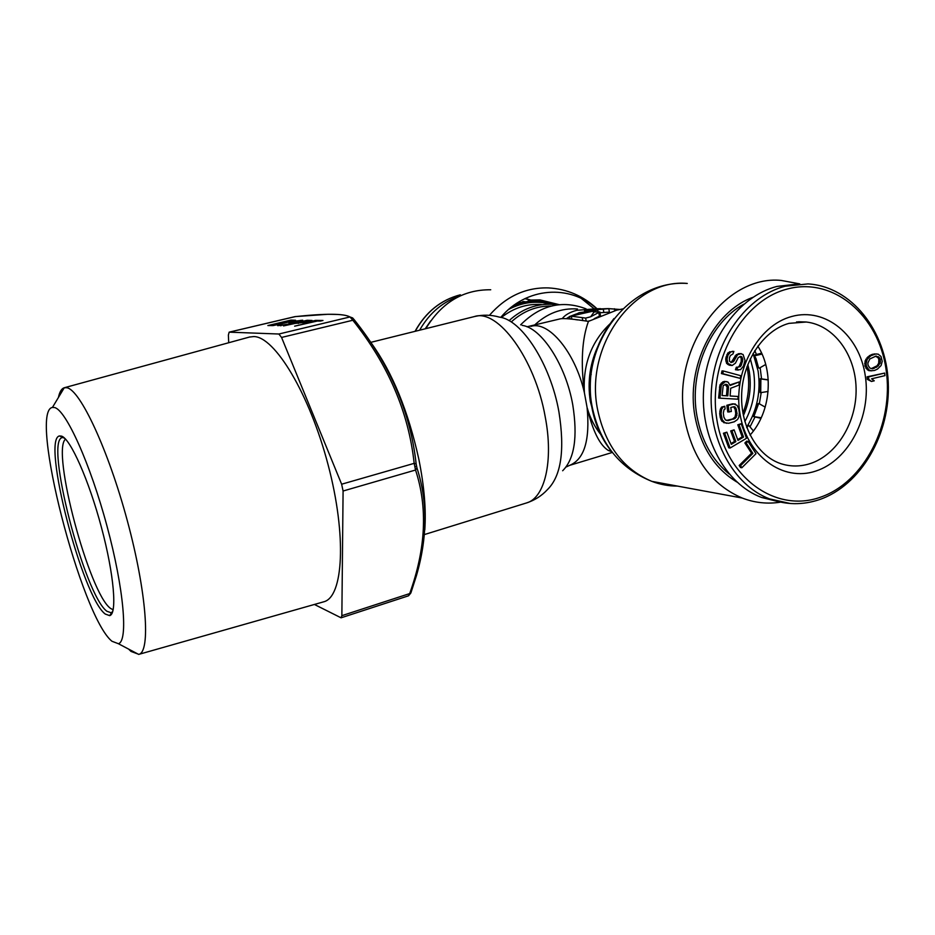<?xml version="1.0" encoding="UTF-8"?>
<svg xmlns="http://www.w3.org/2000/svg" width="935" height="935" viewBox="0 0 935 935"><rect width="100%" height="100%" fill="white"/><g stroke="black" fill="none" stroke-linecap="round" stroke-linejoin="round"><path stroke-width="1.4" d="M743.769 304.202C709.957 322.54 688.908 372.177 696.937 415.9C701.542 440.817 712.26 460.184 729.113 473.975M761.616 353.173L754.077 355.16L756.018 358.608L754.077 355.16M768.231 379.82L760.295 378.687L760.891 378.932L760.716 392.63L768.103 391.473M758.098 403.639L753.318 416.496L760.985 418.342M756.018 358.608L758.542 367.747M762.013 354.038L754.767 355.791M759.162 368.238L765.73 364.475M746.831 427.681L748.643 425.238L753.423 430.965M754.031 416.122L758.717 403.429L753.329 416.496L761.242 417.781M765.204 407.134L758.717 403.429M768.243 379.984L760.891 378.932M747.825 425.811L748.643 425.238M760.716 392.63L760.132 392.606M750.01 426.874L755.001 416.998M759.325 403.78L761.219 392.56M761.546 378.827L760.155 367.665M750.302 358.736L753.587 371.557C756.205 389.381 753.294 406.059 744.833 421.591M746.644 427.201C757.198 410.126 761.008 391.368 758.086 370.938L753.084 353.453M747.825 364.451L749.274 371.3C751.611 386.704 749.648 401.477 743.372 415.608M756.392 354.412L754.802 350.59M778.516 501.686L761.452 497.432C725.373 483.792 700.093 437.72 703.646 388.785C707 339.837 738.79 296.243 776.903 286.437L797.555 284.053M748.012 441.332L746.668 441.156L744.868 442.956L751.53 453.218L739.176 465.49L740.52 467.535L741.852 467.745L755.994 453.662L748.012 441.332L746.212 443.12L752.874 453.405L740.52 465.7L741.852 467.745M741.21 423.695L739.117 424.922L743.535 437.077L737.96 440.397L734.115 429.855L732.012 431.093L735.868 441.636L731.31 444.347L726.857 432.157L724.742 433.408L730.106 448.029L746.504 438.27L741.21 423.695L737.785 424.782L742.191 436.914L737.668 439.602M726.857 432.157L723.421 433.244L728.774 447.842L730.106 448.029M734.115 429.855L730.679 430.93L734.536 441.472L731.03 443.552M735.401 404.025L732.491 403.838L726.834 405.276L727.734 411.961L731.334 411.505L730.796 407.496L733.811 406.725L735.938 408.034L737.084 413.714L735.366 418.284L728.26 420.586L725.431 419.944L723.865 417.115L723.316 413.095L724.041 409.682L725.116 408.946L724.754 406.269L722.919 407.192L721.633 409.366L721.037 413.679L722.276 419.838L725.034 422.807L728.622 423.263L734.279 421.79L737.481 419.581L738.755 417.419L739.34 413.13L738.814 409.133L737.142 405.416L733.835 403.967L728.166 405.404L729.066 412.09M724.754 406.269L721.586 407.076L720.312 409.238L719.716 413.55L720.266 417.559L721.949 421.276L726.67 423.31M735.003 406.889L733.683 406.76L735.214 409.577L735.751 413.574L735.039 416.975L732.584 418.985L726.46 420.434M738.101 396.475L730.106 396.008L730.691 388.259L738.966 385.103L739.199 381.924L730.13 385.477L728.085 382.146L725.431 381.515L721.329 384.94L719.938 398.181L737.89 399.198L738.101 396.475L730.106 395.973M726.974 381.609L722.919 381.807L719.997 384.846L718.618 398.065L719.938 398.181M739.199 381.924L729.954 384.928M723.339 370.985L722.007 370.903L721.434 373.591L740.204 378.371L740.765 375.706L723.339 370.985L722.767 373.673L740.204 378.371M741.315 353.605L737.621 354.751L733.496 361.693L731.135 362.523L729.534 361.237L729.382 358.163L730.293 355.604L732.958 353.933L733.87 351.385L730.808 351.864L728.038 354.984L727.021 358.993L727.909 363.434L732.128 365.515L735.448 363.154L738.264 357.567L740.765 356.317L741.806 356.843L742.799 359.823L741.338 365.071L740.38 366.602L737.692 367.256L736.78 369.804L740.532 369.652L743.43 366.111L745.031 360.442L743.068 354.47L739.971 353.547L736.277 354.692L731.076 362.5M737.692 367.256L736.348 367.186L735.436 369.734L738.334 370.073M739.936 356.516L741.21 358.152L741.198 361.623L739.036 366.532L737.598 367.256M732.666 351.279L727.804 352.986L725.689 358.935L726.577 363.376L729.242 365.176L732.128 365.515M884.662 373.077L867.072 376.817L867.353 379.388L871.49 381.457L874.248 380.802L871.56 378.815L884.931 375.636L884.662 373.077L868.521 376.899L868.802 379.47L871.49 381.457M876.668 353.944L872.367 354.307L869.386 355.686L865.132 360.863L864.945 365.982L867.423 369.851L870.251 370.798L874.564 370.447L877.533 369.044L881.074 365.562L882.231 361.377L881.004 356.492L878.199 354.155L875.581 354.003L870.836 355.744L867.271 359.239L866.102 363.434L866.394 366.052L868.872 369.921L871.712 370.868M725.151 384.285L727.138 387.113L726.483 395.762L722.077 395.517M875.394 356.212L878 357.614L878.842 359.496L878.678 363.212L877.112 365.76L871.49 368.542M757.817 346.137C774.39 371.85 770.791 412.417 750.045 435.091M739.176 465.49L740.52 465.7M751.53 453.218L752.874 453.405M744.868 442.956L746.212 443.12M728.47 387.207L727.816 395.879L722.065 395.54L723.211 385.512L726.378 384.332L728.19 385.816L728.47 387.207L727.138 387.113M874.377 368.25L872.285 368.776L869.889 368.074L868.054 365.269L867.867 363.072L869.795 358.97L876.095 356.048L879.461 357.673L880.303 359.554L880.139 363.271L876.691 367.163L872.928 368.18M742.191 436.914L743.535 437.077M737.785 424.782L739.117 424.922M723.421 433.244L724.742 433.408M734.536 441.472L735.868 441.636M730.679 430.93L732.012 431.093M726.834 405.276L728.166 405.404M732.491 403.838L733.835 403.967M723.702 422.667L725.034 422.807M721.949 421.276L723.269 421.416M720.943 419.686L722.276 419.838M720.266 417.559L721.586 417.7M719.716 413.55L721.037 413.679M719.798 411.225L721.119 411.353M720.312 409.238L721.633 409.366M721.586 407.076L722.919 407.192M726.927 420.446L728.26 420.586M732.584 418.985L733.917 419.125M734.033 418.144L735.366 418.284M735.039 416.975L736.383 417.115M735.611 415.444L736.955 415.584M735.751 413.574L737.084 413.714M735.214 409.577L736.546 409.705M734.594 407.905L735.938 408.034M719.447 387.102L720.768 387.207M719.997 384.846L721.329 384.94M721.282 383.081L722.615 383.175M722.919 381.807L724.251 381.901M724.111 381.422L725.431 381.515M726.483 395.762L727.816 395.879M726.857 385.723L728.19 385.816M726.168 384.764L727.488 384.858M721.434 373.591L722.767 373.673M732.152 361.635L733.496 361.693M732.958 360.536L734.302 360.594M733.87 357.988L735.202 358.047M734.968 356.048L736.312 356.095M736.277 354.692L737.621 354.751M738.276 353.699L739.62 353.757M735.436 369.734L736.78 369.804M739.036 366.532L740.38 366.602M739.994 365.012L741.338 365.071M741.198 361.623L742.542 361.693M741.455 359.765L742.799 359.823M741.21 358.152L742.554 358.21M740.462 356.784L741.806 356.843M729.242 365.176L730.574 365.246M727.839 364.486L729.171 364.557M726.577 363.376L727.909 363.434M725.782 360.98L727.114 361.039M725.689 358.935L727.021 358.993M725.934 357.053L727.278 357.112M726.694 354.926L728.038 354.984M727.804 352.986L729.148 353.033M729.464 351.805L730.808 351.864M867.072 376.817L868.521 376.899M867.353 379.388L868.802 379.47M868.72 370.611L870.181 370.681M867.423 369.851L868.872 369.921M865.904 368.273L867.353 368.343M864.945 365.982L866.394 366.052M864.653 363.376L866.102 363.434M865.132 360.863L866.581 360.922M865.822 359.18L867.271 359.239M866.944 357.743L868.393 357.801M867.832 356.866L869.281 356.925M869.386 355.686L870.836 355.744M872.367 354.307L873.816 354.365M874.12 353.944L875.581 354.003M875.23 367.093L876.691 367.163M877.112 365.76L878.573 365.83M878.678 363.212L880.139 363.271M879.029 361.681L880.49 361.74M878.842 359.496L880.303 359.554M878 357.614L879.461 357.673M877.03 356.702L878.491 356.749M522.583 301.654L527.504 302.566M514.671 304.693L519.1 304.413M514.519 306.002L512.415 306.364L514.519 306.002M528.333 302.461L523.471 301.479M517.09 303.057L537.835 300.638L554.876 304.553M510.861 307.592C522.945 302.017 535.241 300.638 547.723 303.454M513.677 305.418L517.616 304.88M460.371 295.799C443.05 301.467 429.469 312.933 419.605 330.207M752.827 297.365C713.171 311.589 685.741 367.21 694.986 416.472C700.818 446.731 714.761 468.575 736.838 482.004M590.593 369.138L590.721 370.365M591.002 372.948L591.189 374.561M562.274 318.566C565.114 314.92 569.894 312.173 576.626 310.338L595.49 308.807M622.687 308.924L616.621 310.175L588.431 321.395C573.272 318.999 563.887 318.145 560.287 318.835L526.954 326.783M611.771 451.722L608.229 450.401C599.651 444.99 592.615 430.708 587.098 407.567L584.398 392.758C580.623 362.803 581.967 339.019 588.431 321.395M780.55 502.153C767.495 504.21 754.72 502.843 742.226 498.039C711.921 485.043 692.753 458.875 684.736 419.534C670.816 349.596 724.438 274.586 781.192 280.43L799.764 283.889M573.751 315.387L579.232 312.676L597.769 310.081L569.614 316.451L571.343 316.194L571.881 319.151M590.604 316.801L594.192 311.904L599.838 311.951L590.604 316.801L585.649 318.087L586.198 321.102M619.671 309.462L608.79 308.632L584.539 310.817L584.714 311.776M603.25 309.053L603.87 312.5L609.41 312.103L608.779 308.608L589.903 309.532L584.539 310.817M607.645 308.62L595.431 309.123M600.597 308.667L595.373 308.807M585.649 318.087L571.343 316.194M594.192 311.904L593.094 311.671L594.672 310.887L594.859 311.904M595.607 310.654L594.672 310.887M597.769 310.081L598.096 311.893M598.809 312.652L599.428 316.159L600.457 315.446L599.849 312.056M599.428 316.159L594.192 318.695M576.463 313.903L570.21 316.299M569.579 316.626L566.446 318.625M603.87 312.5L599.978 312.746M589.553 320.869L587.811 321.324M577.655 319.91L575.446 319.606M614.435 308.76L614.774 310.677M517.219 302.975L540.033 299.901L559.247 304.67M425.834 328.652C441.636 302.484 463.257 289.523 490.723 289.768M742.916 413.2C748.339 399.385 749.905 385.126 747.649 370.435L746.96 366.754M61.628 436.142L59.524 435.955C41.222 438.69 82.35 597.512 105.281 614.061L109.652 615.627C117.331 614.131 114.117 574.733 101.459 527.469C88.895 480.216 70.534 438.994 61.628 436.142M111.955 641.258C81.298 616.784 28.319 411.096 52.442 407.426L54.616 407.555C65.929 410.068 90.169 463.374 107.046 526.265C124.028 589.143 128.305 641.433 118.371 643.701L111.955 641.258M58.426 397.468C59.583 391.847 61.535 388.609 64.27 387.756L66.817 387.733C80.048 389.615 108.168 449.349 127.382 520.959C146.725 592.556 150.78 651.882 138.847 654.36L130.993 651.414L128.644 649.124M323.323 601.918L323.755 601.801C343.332 597.126 346.943 536.071 328.127 464.894C309.52 393.682 274.598 336.32 253.665 336.565L249.423 337.067M354.318 319.863L352.635 317.923L349.982 316.953C343.928 313.494 325.555 313.389 294.841 316.661L294.408 316.766M410.991 592.486L416.344 575.96C427.575 537.508 427.798 501.534 416.975 467.991L416.157 463.959C410.535 412.58 389.93 364.568 354.365 319.91L352.834 320.249L349.982 316.953L278.875 334.017L229.157 332.159L228.374 335.092L228.724 342.736M284.918 322.972L295.565 320.273L290.937 320.097L267.866 325.555L273.3 325.555L284.918 322.972M298.534 321.546L302.73 320.238L296.173 321.021L288.95 322.914L290.166 323.452L288.564 324.059L282.44 325.1L280.816 324.936L282.054 324.188L277.637 325.649L287.629 324.562L293.076 322.984L292.293 322.213L298.534 321.546M306.505 322.178L312.068 320.471L307.147 320.284L283.504 325.918L295.203 323.405L306.505 322.178M320.413 321.079L322.972 320.471L315.621 320.378L313.085 320.985L316.147 321.021L294.642 326.163L317.304 321.044L320.413 321.079M282.195 322.435L289.055 320.798L292.433 320.974L282.195 322.435L282.358 323.183M280.605 323.907L271.851 324.877L279.238 323.124L282.534 323.183L280.664 324.164M302.788 322.633L298.218 322.692L305.757 320.892L309.356 321.067L302.846 322.891M314.394 604.454L341.076 617.813L408.525 595.805L409.682 593.585C425.892 548.588 427.844 507.401 415.537 470.024L414.17 463.351C408.677 412.382 388.235 364.673 352.834 320.249L281.564 337.442L278.875 334.017M281.564 337.442L341.637 484.213L343.087 491.015L341.859 615.662L341.076 617.813M290.937 320.097L291.089 320.834M271.851 324.877L272.015 325.649M291.837 322.458L292.036 323.381M291.872 322.587L292.047 323.381M280.243 324.667L280.477 325.742M280.816 324.936L280.979 325.696M281.026 325.076L281.154 325.672M290.224 322.435L290.528 323.849M300.591 320.331L300.79 321.243M301.818 320.226L301.958 320.869M307.147 320.284L307.276 320.915M298.218 322.692L298.382 323.463M315.621 320.378L315.75 321.021M758.554 367.817L755.351 358.023L758.542 367.806M746.703 427.353L747.86 425.764L746.703 427.342M760.132 392.618L760.307 378.687M761.452 497.432L769.517 498.881C785.938 504.97 802.499 505.239 819.189 499.687C860.925 485.557 890.681 433.945 888.25 382.368C886.17 330.78 851.528 286.484 808.004 283.913L785.155 286.227C746.843 296.091 714.843 340.048 711.453 389.392C707.865 438.725 733.262 485.16 769.517 498.881L790.215 503.498M810.236 463.585C800.383 466.74 790.601 466.775 780.889 463.69C757.572 456.093 739.959 426.196 741.712 392.981C743.313 359.788 764.421 329.903 789.035 323.358L806.25 322.014C833.821 325.111 855.385 354.423 856.086 388.118C856.998 421.79 837.152 454.866 810.236 463.585M815.928 471.018C782.992 482.331 746.738 456.128 739.971 413.784C732.713 371.592 757.666 325.368 791.746 316.486C825.745 306.984 859.581 335.408 865.307 375.917C871.513 416.297 848.98 460.3 815.928 471.018M820.053 497.35C775.898 513.023 726.437 478.252 717.051 420.715C706.989 363.376 741.245 300.509 787.445 288.997C833.529 276.631 878.596 315.446 886.088 369.641C894.234 423.672 864.384 482.495 820.053 497.35M798.583 321.769L806.25 322.014L796.562 321.932M518.96 304.459L514.39 304.892M512.076 306.622L513.864 306.271M522.01 303.63L516.868 303.197M415.21 331.294C425.892 312.045 440.946 299.878 460.371 294.805L460.3 294.817C440.806 299.913 425.729 312.08 415.035 331.341M430.684 320.904L425.191 328.816M370.809 342.35L474.419 316.556C497.677 308.421 535.054 358.748 545.198 416.741C553.812 461.154 544.696 498.238 526.44 502.972L424.443 534.551M474.419 316.556C482.869 314.581 491.179 314.756 499.348 317.117C521.613 319.536 550.516 363.972 558.908 411.786C564.997 450.156 561.175 476.09 547.478 489.578C541.704 495.83 534.691 500.295 526.44 502.972M522.081 325.368C541.412 327.682 565.839 364.942 572.781 404.937C577.83 437.066 574.452 459.003 562.648 470.749M566.084 467.021L569.707 465.326C584.34 459.272 590.137 440.023 587.098 407.567C590.149 418.331 595.011 427.669 601.696 435.605M597.956 346.686C589.973 364.521 587.636 383.116 590.932 402.471L591.13 403.511M591.504 405.369L593.48 412.873M613.968 318.543C594.076 344.197 586.701 373.801 591.855 407.368C595.057 424.373 601.614 439.053 611.537 451.418M742.226 498.039L651.835 481.361C620.209 468.54 600.434 444.183 592.498 408.291C578.777 346.359 628.413 279.32 687.26 283.445C633.942 278.244 584.305 346.242 597.629 409.74C605.284 445.481 623.353 469.347 651.835 481.361C660.18 484.54 668.735 486.118 677.513 486.095M610.064 323.779C591.271 341.731 582.715 364.72 584.398 392.758C575.364 352.448 548.611 320.53 530.928 326.362M577.479 308.994C561.362 307.872 546.881 313.389 534.072 325.555M582.295 318.005L582.774 320.635M511.655 321.582C523.471 311.039 536.69 305.85 551.323 306.037M509.084 320.647C522.162 308.784 536.83 303.361 553.064 304.378L557.377 304.88M501.324 317.526C513.537 307.907 526.884 303.559 541.353 304.518M508.733 309.368C522.513 302.11 536.585 300.404 550.972 304.261M524.851 298.662L530.25 300.065M489.402 315.329C505.987 296.43 525.645 287.29 548.389 287.91C566.984 288.938 583.195 295.892 597.009 308.749M581.36 298.487L594.087 308.749M500.763 317.397C526.148 287.08 569.836 284.018 596.67 308.76M520.631 324.842C540.36 305.067 562.18 299.749 586.105 308.877M65.532 439.123C51.028 450.366 89.281 593.667 110.517 608.381L113.158 609.819M63.989 437.638L62.341 437.592C44.272 440.081 84.442 595.338 106.929 611.28L111.218 612.776L112.609 611.887M371.511 343.39C392.455 372.621 408.209 411.155 418.786 458.992L418.985 459.997C424.268 486.516 426.208 509.844 424.782 529.97M229.297 332.135L295.355 316.603M416.157 463.959L414.17 463.351L341.637 484.213M414.965 466.857L416.519 466.109M416.975 467.991L415.537 470.024L343.087 491.015M416.344 575.937L410.991 592.591L409.682 593.585L341.859 615.662M760.295 378.687L760.12 392.618M528.17 300.801L537.835 300.638M611.116 450.857L608.229 450.401M594.952 418.424L590.347 401.618C587.192 381.223 590.125 361.915 599.16 343.694M569.707 465.326L612.331 452.447M569.555 316.462L569.999 318.94M530.297 300.065L540.033 299.901M525.225 298.487L530.87 300.065M59.524 435.955L64.807 438.386M52.442 407.426L64.27 387.756M64.445 387.709L249.844 336.951M229.157 332.159L295.028 316.614M338.271 314.464L327.986 314.277L295.191 316.603M138.847 654.36L323.755 601.801M118.371 643.701L138.672 654.406M112.925 610.812L109.652 615.627M408.525 595.805L410.816 593.07"/></g></svg>
